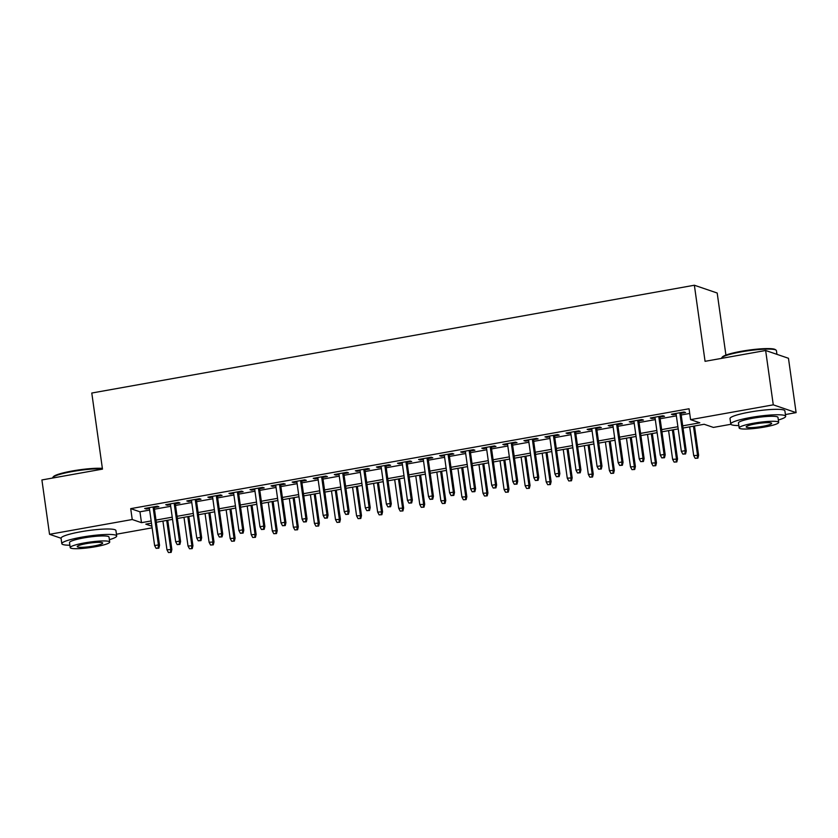 <?xml version="1.0" encoding="UTF-8"?>
<svg xmlns="http://www.w3.org/2000/svg" width="838" height="838" viewBox="0 0 838 838"><rect width="100%" height="100%" fill="white"/><g stroke="black" fill="none" stroke-linecap="round" stroke-linejoin="round"><path stroke-width="1.26" d="M725.918 355.082L717.192 293.017L694.367 285.234L91.782 393.032L102.477 469.123L41.9 479.954L49.536 534.309L132.236 519.518L141.486 522.671L151.154 520.943M694.367 285.234L705.062 361.325L765.639 350.494L788.464 358.276L796.1 412.631L785.405 414.548M730.904 424.29L713.4 427.422L704.15 424.269L683.022 428.04M152.128 527.835L116.451 534.215M154.223 507.566L158.843 506.739L157.303 506.215L144.66 508.477L146.2 509.001L149.394 508.436M175.289 503.795L179.919 502.968L178.368 502.444L165.735 504.706L167.275 505.23L170.47 504.665M196.364 500.035L200.984 499.207L199.444 498.673L186.801 500.935L188.341 501.47L191.535 500.894M217.43 496.264L222.06 495.436L220.509 494.912L207.866 497.164L209.416 497.699L212.611 497.123M238.495 492.493L243.125 491.665L241.585 491.141L228.942 493.404L230.481 493.928L233.676 493.352M259.571 488.722L264.19 487.894L262.65 487.37L250.007 489.633L251.557 490.157L254.742 489.591M280.636 484.951L285.266 484.123L283.726 483.599L271.083 485.862L272.622 486.386L275.817 485.82M301.711 481.19L306.331 480.363L304.791 479.828L292.148 482.091L293.688 482.615L296.882 482.049M322.777 477.419L327.407 476.592L325.856 476.057L313.223 478.32L314.763 478.854L317.958 478.278M343.842 473.648L348.472 472.821L346.932 472.297L334.289 474.559L335.829 475.083L339.023 474.507M364.918 469.877L369.537 469.05L367.997 468.526L355.354 470.788L356.904 471.312L360.089 470.736M385.983 466.106L390.613 465.279L389.073 464.755L376.43 467.017L377.969 467.541L381.164 466.976M407.059 462.335L411.678 461.508L410.138 460.984L397.495 463.246L399.035 463.77L402.23 463.205M428.124 458.575L432.754 457.747L431.203 457.213L418.571 459.475L420.11 459.999L423.305 459.434M449.199 454.804L453.819 453.976L452.279 453.452L439.636 455.704L441.176 456.239L444.37 455.663M470.265 451.033L474.884 450.205L473.344 449.681L460.701 451.944L462.251 452.468L465.436 451.892M491.33 447.262L495.96 446.434L494.42 445.91L481.777 448.173L483.317 448.697L486.511 448.121M512.406 443.491L517.025 442.663L515.485 442.139L502.842 444.402L504.382 444.926L507.577 444.36M533.471 439.72L538.101 438.892L536.55 438.368L523.918 440.631L525.457 441.155L528.652 440.589M554.547 435.959L559.166 435.132L557.626 434.597L544.983 436.86L546.523 437.394L549.718 436.818M575.612 432.188L580.242 431.361L578.691 430.837L566.048 433.099L567.598 433.623L570.793 433.047M596.677 428.417L601.307 427.59L599.767 427.066L587.124 429.328L588.664 429.852L591.858 429.276M617.753 424.646L622.372 423.819L620.832 423.295L608.189 425.557L609.739 426.081L612.924 425.515M638.818 420.875L643.448 420.048L641.908 419.524L629.265 421.786L630.805 422.31L633.999 421.744M659.894 417.115L664.513 416.287L662.973 415.753L650.33 418.015L651.87 418.539L655.065 417.973M682.719 425.851L699.835 422.792L690.575 419.639L689.056 408.766L130.707 508.645L139.956 511.809L149.625 510.07M154.454 509.211L170.701 506.309M175.519 505.44L191.766 502.538M196.595 501.669L212.842 498.767M217.66 497.908L233.907 494.996M238.725 494.137L254.972 491.225M259.801 490.366L276.048 487.465M280.866 486.595L297.113 483.694M301.942 482.824L318.189 479.923M323.007 479.064L339.254 476.152M344.083 475.293L360.319 472.381M365.148 471.522L381.395 468.61M386.213 467.751L402.46 464.849M407.289 463.98L423.536 461.078M428.354 460.209L444.601 457.307M449.43 456.448L465.666 453.536M470.495 452.677L486.742 449.765M491.56 448.906L507.807 446.005M512.636 445.135L528.883 442.234M533.701 441.364L549.948 438.463M554.777 437.604L571.024 434.692M575.842 433.833L592.089 430.921M596.907 430.062L613.154 427.15M617.983 426.291L634.23 423.389M639.048 422.52L655.295 419.618M660.124 418.749L676.371 415.847M681.189 414.988L689.716 413.459M680.959 413.344L685.589 412.516L684.038 411.992L671.406 414.244L672.945 414.779L676.14 414.202M765.639 350.494L773.275 404.838L796.1 412.631M109.38 539.672A27.706 3.813 172 0 0 116.692 535.974L115.927 530.538A27.706 3.813 172 0 0 80.783 531.763A27.706 3.813 172 0 0 61.059 538.247L49.536 534.309M130.707 508.645L132.236 519.518M690.575 419.639L773.275 404.838M155.983 520.084L172.23 517.172M177.048 516.313L193.295 513.411M198.114 512.542L214.36 509.64M219.189 508.771L235.436 505.869M240.255 505.01L256.501 502.098M261.33 501.239L277.577 498.327M282.396 497.468L298.642 494.556M303.471 493.697L319.707 490.796M324.536 489.926L340.783 487.025M345.602 486.155L361.848 483.254M366.677 482.395L382.924 479.483M387.743 478.624L403.989 475.712M408.818 474.853L425.065 471.951M429.884 471.082L446.13 468.18M450.949 467.311L467.195 464.409M472.024 463.55L488.271 460.638M493.09 459.779L509.336 456.867M514.165 456.008L530.412 453.096M535.231 452.237L551.477 449.336M556.296 448.466L572.543 445.565M577.372 444.695L593.618 441.794M598.437 440.935L614.683 438.023M619.512 437.164L635.759 434.252M640.578 433.393L656.824 430.491M661.653 429.622L677.89 426.72M151.469 523.132L145.812 524.148L151.898 526.222M678.204 428.909L661.957 431.811M657.128 432.68L640.892 435.582M636.063 436.451L619.816 439.353M614.998 440.212L598.751 443.124M593.922 443.983L577.675 446.895M572.857 447.754L556.61 450.655M551.781 451.525L535.534 454.426M530.716 455.296L514.469 458.197M509.651 459.056L493.404 461.968M488.575 462.827L472.328 465.739M467.51 466.598L451.263 469.51M446.434 470.369L430.187 473.271M425.369 474.14L409.122 477.042M404.293 477.911L388.057 480.813M383.228 481.672L366.981 484.584M362.163 485.443L345.916 488.355M341.087 489.214L324.84 492.116M320.022 492.985L303.775 495.887M298.946 496.756L282.71 499.658M277.881 500.516L261.634 503.429M256.816 504.287L240.569 507.2M235.74 508.058L219.493 510.971M214.675 511.829L198.428 514.731M193.599 515.6L177.352 518.502M172.534 519.371L156.287 522.273M139.956 511.809L141.486 522.671M672.83 413.993L672.945 414.779M651.765 417.764L651.87 418.539M630.689 421.535L630.805 422.31M609.624 425.295L609.739 426.081M588.559 429.066L588.664 429.852M567.483 432.837L567.598 433.623M546.418 436.608L546.523 437.394M525.342 440.379L525.457 441.155M504.277 444.15L504.382 444.926M483.212 447.911L483.317 448.697M462.136 451.682L462.251 452.468M441.071 455.453L441.176 456.239M419.995 459.224L420.11 459.999M398.93 462.995L399.035 463.77M377.854 466.756L377.969 467.541M356.789 470.527L356.904 471.312M335.724 474.298L335.829 475.083M314.648 478.069L314.763 478.854M293.583 481.84L293.688 482.615M272.507 485.611L272.622 486.386M251.442 489.371L251.557 490.157M230.377 493.142L230.481 493.928M209.301 496.913L209.416 497.699M188.236 500.684L188.341 501.47M167.16 504.455L167.275 505.23M146.095 508.216L146.2 509.001M684.95 453.746L682.844 454.123L685.568 453.955L684.95 453.746L685.149 450.687L681.357 451.357L676.025 413.417M679.817 412.746L685.149 450.687L686.259 451.064L680.854 412.558M685.568 453.955L686.259 451.064M681.357 451.357L682.844 454.123M695.184 458.334L697.907 458.166L695.184 458.334L693.696 455.568L698.599 455.275L694.482 425.997M697.289 457.957L697.488 454.887L693.455 426.175M693.696 455.568L689.664 426.856M698.599 455.275L697.907 458.166M721.738 357.795L722.304 357.061A27.046 3.719 -8 0 1 741.368 351.279A27.046 3.719 -8 0 1 775.339 349.614L776.082 350.158A27.706 3.813 172 0 0 741.274 351.866A27.706 3.813 172 0 0 721.738 357.795A27.706 3.813 172 0 0 721.549 358.36L721.549 358.36M776.941 354.348L776.428 350.64A27.706 3.813 172 0 0 776.082 350.158M778.334 420.006A27.706 3.813 172 0 0 785.656 416.297A27.706 3.813 172 0 0 750.502 417.523A27.706 3.813 172 0 0 730.778 424.018A27.706 3.813 172 0 0 738.833 425.557M785.656 416.297L784.892 410.871A27.706 3.813 172 0 0 749.738 412.087A27.706 3.813 172 0 0 730.013 418.581L730.778 424.018M739.158 427.935L738.456 422.939A19.944 2.744 -8 0 1 752.66 418.267A19.944 2.744 -8 0 1 777.968 417.376L778.67 422.383A19.944 2.744 172 0 0 753.362 423.263A19.944 2.744 172 0 0 739.158 427.935A19.944 2.744 172 0 0 764.466 427.055A19.944 2.744 172 0 0 778.67 422.383M755.342 423.934A12.853 1.77 172 0 0 746.187 426.951A12.853 1.77 172 0 0 762.496 426.374A12.853 1.77 172 0 0 771.651 423.368A12.853 1.77 172 0 0 755.342 423.934M102.435 468.861A27.706 3.813 172 0 0 72.319 471.543A27.706 3.813 172 0 0 52.784 477.461L53.349 476.728A27.046 3.719 -8 0 1 72.414 470.946A27.046 3.719 -8 0 1 102.372 468.369M116.692 535.974A27.706 3.813 172 0 0 81.548 537.2A27.706 3.813 172 0 0 61.823 543.684A27.706 3.813 172 0 0 69.868 545.224M70.203 547.602L69.502 542.605A19.944 2.744 -8 0 1 83.706 537.933A19.944 2.744 -8 0 1 109.013 537.053L109.715 542.05A19.944 2.744 172 0 0 84.408 542.93A19.944 2.744 172 0 0 70.203 547.602A19.944 2.744 172 0 0 95.511 546.722A19.944 2.744 172 0 0 109.715 542.05M86.387 543.611A12.853 1.77 172 0 0 77.232 546.617A12.853 1.77 172 0 0 93.542 546.051A12.853 1.77 172 0 0 102.686 543.034A12.853 1.77 172 0 0 86.387 543.611M52.784 477.461A27.706 3.813 172 0 0 52.595 478.027L52.595 478.027M663.885 457.517L661.779 457.894L664.503 457.726L663.885 457.517L664.084 454.447L660.292 455.128L654.96 417.188M658.752 416.507L664.084 454.447L665.194 454.825L659.778 416.329M664.503 457.726L665.194 454.825M660.292 455.128L661.779 457.894M642.809 461.277L640.703 461.654L643.427 461.487L642.809 461.277L643.008 458.218L639.216 458.899L633.884 420.959M637.676 420.278L643.008 458.218L644.118 458.596L638.713 420.1M643.427 461.487L644.118 458.596M639.216 458.899L640.703 461.654M621.744 465.048L619.638 465.425L622.362 465.258L621.744 465.048L621.943 461.989L618.151 462.67L612.819 424.73M616.611 424.049L621.943 461.989L623.053 462.367L617.637 423.871M622.362 465.258L623.053 462.367M618.151 462.67L619.638 465.425M600.678 468.819L598.562 469.196L601.286 469.029L600.678 468.819L600.867 465.76L597.075 466.441L591.743 428.501M595.535 427.82L600.867 465.76L601.977 466.138L596.572 427.631M601.286 469.029L601.977 466.138M597.075 466.441L598.562 469.196M674.108 462.094L676.832 461.937L674.108 462.094L672.621 459.339L677.523 459.035L673.417 429.768M676.214 461.717L676.413 458.658L672.38 429.946M672.621 459.339L668.588 430.627M677.523 459.035L676.832 461.937M653.043 465.865L655.766 465.698L653.043 465.865L651.555 463.11L656.458 462.806L652.341 433.529M655.148 465.488L655.347 462.429L651.315 433.717M651.555 463.11L647.523 434.398M656.458 462.806L655.766 465.698M631.967 469.636L634.701 469.469L631.967 469.636L630.49 466.881L635.393 466.577L631.276 437.3M634.083 469.259L634.282 466.2L630.239 437.488M630.49 466.881L626.447 438.169M635.393 466.577L634.701 469.469M610.902 473.407L613.625 473.24L610.902 473.407L609.415 470.642L614.317 470.348L610.2 441.071M613.007 473.03L613.207 469.971L609.174 441.259M609.415 470.642L605.382 441.93M614.317 470.348L613.625 473.24M579.603 472.59L577.497 472.967L580.221 472.8L579.603 472.59L579.802 469.531L576.01 470.202L570.678 432.272M574.47 431.591L579.802 469.531L580.912 469.909L575.497 431.402M580.221 472.8L580.912 469.909M576.01 470.202L577.497 472.967M589.837 477.178L592.56 477.011L589.837 477.178L588.349 474.413L593.252 474.119L589.135 444.842M591.942 476.801L592.141 473.742L588.108 445.03M588.349 474.413L584.316 445.701M593.252 474.119L592.56 477.011M558.537 476.361L556.432 476.738L559.155 476.571L558.537 476.361L558.736 473.292L554.945 473.973L549.613 436.032M553.405 435.362L558.736 473.292L559.847 473.68L554.431 435.173M559.155 476.571L559.847 473.68M554.945 473.973L556.432 476.738M568.761 480.949L571.485 480.782L568.761 480.949L567.274 478.184L572.176 477.88L568.07 448.613M570.867 480.572L571.066 477.503L567.033 448.791M567.274 478.184L563.241 449.472M572.176 477.88L571.485 480.782M537.462 480.122L535.356 480.499L538.08 480.342L537.462 480.122L537.661 477.063L533.869 477.744L528.537 439.803M532.329 439.122L537.661 477.063L538.771 477.44L533.366 438.944M538.08 480.342L538.771 477.44M533.869 477.744L535.356 480.499M547.696 484.71L550.419 484.542L547.696 484.71L546.208 481.955L551.111 481.651L546.994 452.384M549.801 484.333L550 481.274L545.967 452.562M546.208 481.955L542.176 453.243M551.111 481.651L550.419 484.542M516.397 483.893L514.291 484.27L517.015 484.102L516.397 483.893L516.596 480.834L512.804 481.515L507.472 443.574M511.264 442.893L516.596 480.834L517.706 481.211L512.29 442.715M517.015 484.102L517.706 481.211M512.804 481.515L514.291 484.27M526.62 488.481L529.344 488.313L526.62 488.481L525.143 485.726L530.045 485.422L525.929 456.144M528.736 488.104L528.935 485.045L524.892 456.333M525.143 485.726L521.1 457.014M530.045 485.422L529.344 488.313M495.321 487.664L493.215 488.041L495.939 487.873L495.321 487.664L495.52 484.605L491.728 485.286L486.396 447.345M490.188 446.664L495.52 484.605L496.63 484.982L491.225 446.476M495.939 487.873L496.63 484.982M491.728 485.286L493.215 488.041M505.555 492.252L508.278 492.084L505.555 492.252L504.067 489.497L508.97 489.193L504.853 459.915M507.66 491.875L507.859 488.816L503.827 460.104M504.067 489.497L500.035 460.785M508.97 489.193L508.278 492.084M474.256 491.435L472.15 491.812L474.874 491.644L474.256 491.435L474.455 488.376L470.663 489.046L465.331 451.116M469.123 450.435L474.455 488.376L475.565 488.753L470.149 450.247M474.874 491.644L475.565 488.753M470.663 489.046L472.15 491.812M484.49 496.023L487.213 495.855L484.49 496.023L483.002 493.257L487.905 492.964L483.788 463.686M486.595 495.646L486.794 492.587L482.761 463.875M483.002 493.257L478.959 464.545M487.905 492.964L487.213 495.855M453.19 495.206L451.074 495.583L453.808 495.415L453.19 495.206L453.389 492.147L449.597 492.817L444.266 454.877M448.058 454.206L453.389 492.147L454.5 492.524L449.084 454.018M453.808 495.415L454.5 492.524M449.597 492.817L451.074 495.583M463.414 499.794L466.138 499.626L463.414 499.794L461.927 497.028L466.829 496.735L462.723 467.457M465.519 499.417L465.719 496.347L461.686 467.635M461.927 497.028L457.894 468.316M466.829 496.735L466.138 499.626M432.115 498.977L430.009 499.354L432.733 499.186L432.115 498.977L432.314 495.907L428.522 496.588L423.19 458.648M426.982 457.967L432.314 495.907L433.424 496.295L428.019 457.789M432.733 499.186L433.424 496.295M428.522 496.588L430.009 499.354M442.349 503.554L445.072 503.397L442.349 503.554L440.861 500.799L445.764 500.496L441.647 471.228M444.454 503.177L444.653 500.118L440.62 471.406M440.861 500.799L436.828 472.087M445.764 500.496L445.072 503.397M411.049 502.737L408.944 503.114L411.668 502.957L411.049 502.737L411.249 499.678L407.457 500.359L402.125 462.419M405.917 461.738L411.249 499.678L412.359 500.056L406.943 461.56M411.668 502.957L412.359 500.056M407.457 500.359L408.944 503.114M421.273 507.325L423.997 507.158L421.273 507.325L419.786 504.57L424.688 504.267L420.582 474.999M423.389 506.948L423.588 503.889L419.545 475.177M419.786 504.57L415.753 475.858M424.688 504.267L423.997 507.158M389.974 506.508L387.868 506.885L390.592 506.718L389.974 506.508L390.173 503.449L386.381 504.13L381.049 466.19M384.841 465.509L390.173 503.449L391.283 503.827L385.878 465.331M390.592 506.718L391.283 503.827M386.381 504.13L387.868 506.885M400.208 511.096L402.931 510.929L400.208 511.096L398.72 508.341L403.623 508.038L399.506 478.76M402.313 510.719L402.512 507.66L398.479 478.948M398.72 508.341L394.688 479.629M403.623 508.038L402.931 510.929M368.909 510.279L366.803 510.656L369.527 510.489L368.909 510.279L369.108 507.22L365.316 507.901L359.984 469.961M363.776 469.28L369.108 507.22L370.218 507.598L364.802 469.091M369.527 510.489L370.218 507.598M365.316 507.901L366.803 510.656M379.143 514.867L381.866 514.7L379.143 514.867L377.655 512.102L382.557 511.809L378.441 482.531M381.248 514.49L381.447 511.431L377.404 482.719M377.655 512.102L373.612 483.4M382.557 511.809L381.866 514.7M347.843 514.05L345.727 514.427L348.451 514.26L347.843 514.05L348.042 510.991L344.24 511.662L338.908 473.732M342.711 473.051L348.042 510.991L349.153 511.369L343.737 472.862M348.451 514.26L349.153 511.369M344.24 511.662L345.727 514.427M358.067 518.638L360.79 518.471L358.067 518.638L356.579 515.873L361.482 515.58L357.365 486.302M360.172 518.261L360.371 515.202L356.339 486.49M356.579 515.873L352.547 487.161M361.482 515.58L360.79 518.471M326.768 517.821L324.662 518.198L327.386 518.031L326.768 517.821L326.967 514.752L323.175 515.433L317.843 477.492M321.635 476.822L326.967 514.752L328.077 515.14L322.672 476.633M327.386 518.031L328.077 515.14M323.175 515.433L324.662 518.198M337.002 522.409L339.725 522.242L337.002 522.409L335.514 519.644L340.417 519.351L336.3 490.073M339.107 522.032L339.306 518.963L335.273 490.251M335.514 519.644L331.481 490.932M340.417 519.351L339.725 522.242M305.702 521.592L303.597 521.969L306.32 521.802L305.702 521.592L305.901 518.523L302.109 519.204L296.778 481.263M300.57 480.583L305.901 518.523L307.012 518.9L301.596 480.404M306.32 521.802L307.012 518.9M302.109 519.204L303.597 521.969M315.926 526.17L318.65 526.013L315.926 526.17L314.439 523.415L319.341 523.111L315.235 493.844M318.031 525.793L318.231 522.734L314.198 494.022M314.439 523.415L310.406 494.703M319.341 523.111L318.65 526.013M284.627 525.353L282.521 525.73L285.245 525.562L284.627 525.353L284.826 522.294L281.034 522.975L275.702 485.034M279.494 484.354L284.826 522.294L285.936 522.671L280.531 484.175M285.245 525.562L285.936 522.671M281.034 522.975L282.521 525.73M294.861 529.941L297.584 529.773L294.861 529.941L293.373 527.186L298.276 526.882L294.159 497.604M296.966 529.564L297.165 526.505L293.132 497.793M293.373 527.186L289.34 498.474M298.276 526.882L297.584 529.773M263.561 529.124L261.456 529.501L264.18 529.333L263.561 529.124L263.761 526.065L259.969 526.746L254.637 488.805M258.429 488.125L263.761 526.065L264.871 526.442L259.455 487.936M264.18 529.333L264.871 526.442M259.969 526.746L261.456 529.501M273.785 533.712L276.519 533.544L273.785 533.712L272.308 530.957L277.21 530.653L273.094 501.375M275.901 533.335L276.1 530.276L272.057 501.564M272.308 530.957L268.265 502.245M277.21 530.653L276.519 533.544M242.496 532.895L240.38 533.272L243.104 533.104L242.496 532.895L242.685 529.836L238.893 530.517L233.561 492.576M237.353 491.896L242.685 529.836L243.795 530.213L238.39 491.707M243.104 533.104L243.795 530.213M238.893 530.517L240.38 533.272M252.72 537.483L255.443 537.315L252.72 537.483L251.232 534.717L256.135 534.424L252.018 505.146M254.825 537.106L255.024 534.047L250.991 505.335M251.232 534.717L247.2 506.005M256.135 534.424L255.443 537.315M221.421 536.666L219.315 537.043L222.039 536.875L221.421 536.666L221.62 533.607L217.828 534.277L212.496 496.337M216.288 495.667L221.62 533.607L222.73 533.984L217.314 495.478M222.039 536.875L222.73 533.984M217.828 534.277L219.315 537.043M231.655 541.254L234.378 541.086L231.655 541.254L230.167 538.488L235.069 538.195L230.953 508.917M233.76 540.877L233.959 537.807L229.926 509.106M230.167 538.488L226.134 509.776M235.069 538.195L234.378 541.086M200.355 540.437L198.25 540.814L200.973 540.646L200.355 540.437L200.554 537.368L196.762 538.048L191.431 500.108M195.223 499.438L200.554 537.368L201.665 537.755L196.249 499.249M200.973 540.646L201.665 537.755M196.762 538.048L198.25 540.814M210.579 545.025L213.302 544.857L210.579 545.025L209.091 542.259L213.994 541.956L209.888 512.688M212.684 544.648L212.883 541.578L208.851 512.866M209.091 542.259L205.059 513.547M213.994 541.956L213.302 544.857M179.28 544.197L177.174 544.574L179.898 544.417L179.28 544.197L179.479 541.139L175.687 541.819L170.355 503.879M174.147 503.198L179.479 541.139L180.589 541.516L175.184 503.02M179.898 544.417L180.589 541.516M175.687 541.819L177.174 544.574M189.514 548.785L192.237 548.618L189.514 548.785L188.026 546.03L192.929 545.727L188.812 516.459M191.619 548.408L191.818 545.349L187.785 516.637M188.026 546.03L183.993 517.318M192.929 545.727L192.237 548.618M158.214 547.968L156.109 548.345L158.832 548.178L158.214 547.968L158.413 544.91L154.621 545.59L149.29 507.65M153.082 506.969L158.413 544.91L159.524 545.287L154.108 506.791M158.832 548.178L159.524 545.287M154.621 545.59L156.109 548.345M168.438 552.556L171.162 552.389L168.438 552.556L166.961 549.801L171.863 549.498L167.747 520.22M170.554 552.179L170.753 549.12L166.71 520.408M166.961 549.801L162.918 521.089M171.863 549.498L171.162 552.389M61.823 543.684L61.059 538.247"/></g></svg>
